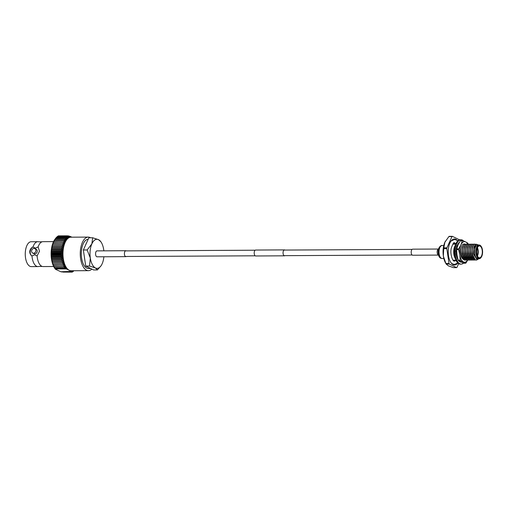 <?xml version="1.0" encoding="UTF-8"?>
<svg xmlns="http://www.w3.org/2000/svg" width="508" height="508" viewBox="0 0 508 508"><rect width="100%" height="100%" fill="white"/><g stroke="black" fill="none" stroke-linecap="round" stroke-linejoin="round"><path stroke-width="0.76" d="M284.963 255.657A2.965 1.429 -90.3 0 1 284.499 255.822L255.651 255.975A2.965 1.429 -90.3 0 1 254.248 252.33A2.965 1.429 -90.3 0 1 255.626 250.05L284.467 249.898A2.965 1.429 -90.3 0 1 284.937 250.063M284.499 255.822A2.965 1.429 -90.3 0 1 283.089 252.178A2.965 1.429 -90.3 0 1 284.467 249.898M126.333 256.483A2.965 1.429 -90.3 0 1 125.863 256.648L97.022 256.8A2.965 1.429 -90.3 0 1 95.612 253.149A2.965 1.429 -90.3 0 1 96.99 250.876L125.832 250.723A2.965 1.429 -90.3 0 1 126.302 250.889M125.863 256.648A2.965 1.429 -90.3 0 1 124.454 253.003A2.965 1.429 -90.3 0 1 125.832 250.723M53.683 266.503L43.097 266.554A12.44 5.994 -90.3 0 1 42.189 266.421A12.44 5.994 -90.3 0 1 37.109 255.937L39.478 251.231L38.106 246.951A12.44 5.994 -90.3 0 1 42.062 241.821A12.44 5.994 -90.3 0 1 42.97 241.675L53.556 241.618M31.883 255.969C30.372 254.787 29.674 253.225 29.782 251.282C30.099 249.371 31.128 247.936 32.88 246.983A5.531 4.712 -63.8 0 0 30.201 251.485A5.531 4.712 -63.8 0 0 31.883 255.969L34.677 254.781L37.109 255.937M38.106 246.951L35.414 248.139L32.88 246.983M103.873 256.762A14.535 7.004 -90.3 0 1 103.829 257.194A14.535 7.004 -90.3 0 1 102.133 263.817A14.535 7.004 -90.3 0 1 100.914 265.957L97.415 269.926L95.441 267.976L89.529 266.052L90.31 258L87.147 249.968L91.872 243.853L92.653 237.763L98.565 239.693A14.535 7.004 89.7 0 1 100.794 241.675A14.535 7.004 89.7 0 1 103.696 249.669A14.535 7.004 -90.3 0 1 103.848 250.838M32.658 253.035L33.96 253.676A2.47 2.102 -63.8 0 0 37.211 251.447A2.47 2.102 -63.8 0 0 36.138 249.244L34.836 248.609A2.47 2.102 -63.8 0 0 31.585 250.831A2.47 2.102 -63.8 0 0 32.658 253.035A2.47 2.102 -63.8 0 0 35.909 250.812A2.47 2.102 -63.8 0 0 34.836 248.609M88.436 270.669L71.133 270.758A16.789 8.09 -90.3 0 1 69.24 270.3A16.789 8.09 -90.3 0 1 63.163 250.095A16.789 8.09 -90.3 0 1 70.961 237.185L88.265 237.096A16.789 8.09 89.7 0 0 80.467 249.999A16.789 8.09 89.7 0 0 88.436 270.669A16.789 8.09 89.7 0 0 91.846 269.075M90.564 237.776A16.789 8.09 89.7 0 0 88.265 237.096M88.182 239.268A14.611 7.042 89.7 0 0 81.49 250.501A14.611 7.042 89.7 0 0 88.43 268.497L90.64 268.484M86.595 242.799A14.611 7.042 89.7 0 0 85.611 244.97L88.856 237.782L92.653 237.763M42.062 241.821L38.754 241.84A12.44 5.994 89.7 0 0 37.846 241.7L31.178 241.738A12.44 5.994 89.7 0 0 25.4 251.301A12.44 5.994 89.7 0 0 31.305 266.617L37.979 266.586A12.44 5.994 89.7 0 0 38.881 266.433L42.189 266.421M37.846 241.7A12.44 5.994 89.7 0 0 32.982 246.983M62.852 249.942A17.443 8.401 89.7 0 0 62.776 250.704L61.074 249.733A18.764 9.036 -90.3 0 1 61.081 249.644A18.764 9.036 -90.3 0 1 61.093 249.555L62.948 249.18A17.443 8.401 89.7 0 0 62.852 249.942M54.883 239.389L55.391 238.696A18.764 9.036 89.7 0 0 55.315 238.804L54.75 239.732A18.764 9.036 89.7 0 0 54.686 239.846L54.166 240.875A18.764 9.036 89.7 0 0 54.102 241.008L53.626 242.132A18.764 9.036 89.7 0 0 53.569 242.272L52.711 243.656L53.143 243.478A18.764 9.036 89.7 0 0 53.099 243.63L52.299 244.951L52.724 244.913A18.764 9.036 89.7 0 0 52.686 245.072L51.937 246.323L52.368 246.418A18.764 9.036 89.7 0 0 52.337 246.583L51.645 247.758L52.083 247.987A18.764 9.036 89.7 0 0 52.057 248.158L51.41 249.244L51.86 249.599A18.764 9.036 89.7 0 0 51.854 249.688A18.764 9.036 89.7 0 0 51.841 249.777L51.238 250.768A17.443 8.401 -90.3 0 1 51.41 249.244A17.443 8.401 -90.3 0 1 51.645 247.758A17.443 8.401 -90.3 0 1 51.937 246.323A17.443 8.401 -90.3 0 1 52.299 244.951A17.443 8.401 -90.3 0 1 52.711 243.656A17.443 8.401 -90.3 0 1 53.181 242.437A17.443 8.401 -90.3 0 1 53.702 241.319A17.443 8.401 -90.3 0 1 54.273 240.297A17.443 8.401 -90.3 0 1 54.813 239.484A17.443 8.401 -90.3 0 1 54.883 239.389L54.813 239.484M61.074 249.733L51.841 249.777M89.529 266.052L85.731 266.071L83.35 249.987L85.611 244.97M87.147 249.968L83.35 249.987M100.914 265.957A14.535 7.004 -90.3 0 1 95.441 267.976A14.535 7.004 -90.3 0 1 90.31 258A14.535 7.004 -90.3 0 1 91.872 243.853A14.535 7.004 -90.3 0 1 98.565 239.693L100.794 241.675M97.415 269.926L93.618 269.951L85.731 266.071M55.112 268.815L54.877 268.503A17.443 8.401 -90.3 0 1 54.267 267.576L55.112 268.815L65.557 268.764L64.903 268.573L65.805 267.513A17.443 8.401 89.7 0 0 66.415 268.446L65.557 268.764M55.016 268.694A17.443 8.401 -90.3 0 1 54.966 268.624A17.443 8.401 -90.3 0 1 54.877 268.503L55.474 269.265L60.903 271.761L71.469 271.399A17.443 8.401 89.7 0 0 72.168 271.278L71.736 271.704M54.877 268.503L55.213 268.961L66.046 268.903L66.415 268.446A17.443 8.401 89.7 0 0 67.012 269.208L71.469 271.399M62.884 272.085L72.25 272.129L72.911 271.012A17.443 8.401 89.7 0 1 72.168 271.278L71.939 272.034L61.195 271.755M70.618 236.544A17.443 8.401 89.7 0 0 69.92 236.665L69.653 236.239L71.914 237.179M69.164 236.099L69.92 236.665A17.443 8.401 89.7 0 0 69.177 236.931L68.51 235.915L69.164 236.099M66.046 268.903L67.012 269.208M73.419 270.745A17.443 8.401 89.7 0 1 72.911 271.012L71.939 272.034M54.267 267.576A17.443 8.401 -90.3 0 1 53.696 266.535A17.443 8.401 -90.3 0 1 53.175 265.392A17.443 8.401 -90.3 0 1 52.705 264.16A17.443 8.401 -90.3 0 1 52.292 262.846A17.443 8.401 -90.3 0 1 51.937 261.461A17.443 8.401 -90.3 0 1 51.638 260.02A17.443 8.401 -90.3 0 1 51.403 258.521A17.443 8.401 -90.3 0 1 51.238 256.997A17.443 8.401 -90.3 0 1 51.137 255.441A17.443 8.401 -90.3 0 1 51.105 253.879A17.443 8.401 -90.3 0 1 51.137 252.317A17.443 8.401 -90.3 0 1 51.238 250.768L51.714 251.257L60.941 251.206L62.776 250.704A17.443 8.401 89.7 0 0 62.675 252.254A17.443 8.401 89.7 0 0 62.643 253.816A17.443 8.401 89.7 0 0 62.675 255.384A17.443 8.401 89.7 0 0 62.776 256.934A17.443 8.401 89.7 0 0 62.941 258.464A17.443 8.401 89.7 0 0 63.176 259.956A17.443 8.401 89.7 0 0 63.475 261.404A17.443 8.401 89.7 0 0 63.83 262.788A17.443 8.401 89.7 0 0 64.243 264.103A17.443 8.401 89.7 0 0 64.713 265.335A17.443 8.401 89.7 0 0 65.234 266.471A17.443 8.401 89.7 0 0 65.805 267.513L63.976 268.059L54.743 268.103L54.267 267.576M55.391 238.696L64.618 238.652L66.421 239.325L65.221 237.833L55.994 237.884A18.764 9.036 89.7 0 1 56.07 237.788L65.297 237.744L67.069 238.538L65.932 237.039L56.706 237.09A18.764 9.036 89.7 0 1 56.782 237.014L66.015 236.963L67.748 237.871L66.681 236.385L57.448 236.436A18.764 9.036 89.7 0 1 57.531 236.372L66.764 236.322L68.453 237.331L67.45 235.871L58.217 235.922A18.764 9.036 89.7 0 1 58.306 235.871L67.532 235.826L69.177 236.931A17.443 8.401 89.7 0 0 68.453 237.331A17.443 8.401 89.7 0 0 67.748 237.871A17.443 8.401 89.7 0 0 67.069 238.538A17.443 8.401 89.7 0 0 66.421 239.325A17.443 8.401 89.7 0 0 65.811 240.24A17.443 8.401 89.7 0 0 65.24 241.256A17.443 8.401 89.7 0 0 64.719 242.38A17.443 8.401 89.7 0 0 64.249 243.592A17.443 8.401 89.7 0 0 63.83 244.894A17.443 8.401 89.7 0 0 63.475 246.266A17.443 8.401 89.7 0 0 63.176 247.701A17.443 8.401 89.7 0 0 62.948 249.18L61.284 248.107L52.057 248.158M71.838 271.85L61.392 271.901M64.903 268.573L55.01 268.63M67.672 235.915L68.51 235.915M54.75 239.732L63.983 239.681L65.811 240.24L64.548 238.754L55.315 238.804M54.166 240.875L63.392 240.83L65.24 241.256L63.913 239.801L54.686 239.846M53.626 242.132L64.719 242.38L63.335 240.957L54.102 241.008M53.143 243.478L64.249 243.592L62.802 242.221L53.569 242.272M52.724 244.913L63.83 244.894L62.325 243.58L53.099 243.63M52.368 246.418L63.475 246.266L61.913 245.021L52.686 245.072M52.083 247.987L63.176 247.701L61.563 246.532L52.337 246.583M51.86 249.599L61.093 249.555M51.714 251.257A18.764 9.036 89.7 0 0 51.702 251.435L51.137 252.317L51.638 252.927L60.865 252.882L62.675 252.254L60.928 251.384L51.702 251.435M51.638 252.927A18.764 9.036 89.7 0 0 51.632 253.111L51.105 253.879L51.632 254.61L60.858 254.565L62.643 253.816L60.858 253.06L51.632 253.111M51.632 254.61A18.764 9.036 89.7 0 0 51.632 254.794L51.137 255.441L51.702 256.292L60.928 256.242L62.675 255.384L60.865 254.743L51.632 254.794M51.702 256.292A18.764 9.036 89.7 0 0 51.708 256.47L51.238 256.997L51.841 257.95L61.068 257.905L62.776 256.934L60.941 256.419L51.708 256.47M51.841 257.95A18.764 9.036 89.7 0 0 51.86 258.127L51.403 258.521L52.051 259.582L61.284 259.531L62.941 258.464L61.087 258.077L51.86 258.127M52.051 259.582A18.764 9.036 89.7 0 0 52.076 259.753L51.638 260.02L52.33 261.163L61.563 261.118L63.176 259.956L52.076 259.753M52.33 261.163A18.764 9.036 89.7 0 0 52.368 261.328L51.937 261.461L52.68 262.687L61.913 262.642L63.475 261.404L52.368 261.328M52.68 262.687A18.764 9.036 89.7 0 0 52.724 262.852L52.292 262.846L53.092 264.147L62.325 264.096L63.83 262.788L52.724 262.852M53.092 264.147A18.764 9.036 89.7 0 0 53.143 264.3L52.705 264.16L53.569 265.519L62.795 265.474L64.243 264.103L53.143 264.3M53.569 265.519A18.764 9.036 89.7 0 0 53.619 265.665L54.096 266.802L63.329 266.757L64.713 265.335L53.619 265.665M54.096 266.802A18.764 9.036 89.7 0 0 54.159 266.935L54.68 267.983L63.906 267.938L65.234 266.471L63.386 266.891L54.159 266.935M72.739 271.628L72.333 272.078A18.764 9.036 -90.3 0 1 72.25 272.129M73.793 270.745L73.108 271.564A18.764 9.036 -90.3 0 1 73.025 271.628M73.584 270.986L73.927 270.739M58.217 235.922L57.817 236.372M57.448 236.436L56.966 237.014M56.706 237.09L56.153 237.788M55.994 237.884L55.34 238.76M31.991 255.969A12.44 5.994 89.7 0 0 37.979 266.586M88.97 267.665A14.611 7.042 89.7 0 0 90.38 268.357M84.328 256.597A14.611 7.042 89.7 0 0 84.753 259.461M51.937 261.461L63.475 261.404M51.638 260.02L63.176 259.956M51.403 258.521L62.941 258.464M51.238 256.997L62.776 256.934M51.137 255.441L62.675 255.384M51.105 253.879L62.643 253.816M51.137 252.317L62.675 252.254M51.238 250.768L62.776 250.704M51.41 249.244L62.948 249.18M51.645 247.758L63.176 247.701M51.937 246.323L63.475 246.266M477.418 247.675A5.925 2.851 -90.3 0 1 477.457 256.045M477.209 255.467A5.594 2.699 89.7 0 0 477.171 248.26M478.822 257.613A5.925 2.851 89.7 0 0 479.489 257.772A5.925 2.851 89.7 0 0 482.295 252.533A5.925 2.851 89.7 0 0 480.092 246.088A5.925 2.851 89.7 0 0 479.425 245.923A5.925 2.851 89.7 0 0 476.618 251.168A5.925 2.851 89.7 0 0 478.822 257.613M480.155 245.497A6.528 3.143 89.7 0 0 476.39 250.342A6.528 3.143 89.7 0 0 478.758 258.197A6.528 3.143 89.7 0 0 481.216 257.289A6.528 3.143 89.7 0 0 481.159 246.393A6.528 3.143 89.7 0 0 480.155 245.497M481.114 257.423A6.858 3.302 -90.3 0 1 481.012 257.569A6.858 3.302 -90.3 0 1 479.203 258.705A6.858 3.302 -90.3 0 1 478.434 258.521A6.858 3.302 -90.3 0 1 475.882 251.06A6.858 3.302 -90.3 0 1 479.133 244.996A6.858 3.302 -90.3 0 1 479.901 245.18A6.858 3.302 -90.3 0 1 480.955 246.113A6.858 3.302 -90.3 0 1 481.057 246.259M453.485 239.135A12.992 6.261 -90.3 0 1 454.025 239.351A12.992 6.261 -90.3 0 1 454.343 239.522M454.476 264.433A12.992 6.261 -90.3 0 1 453.619 264.833M457.835 263.004A12.992 6.261 -90.3 0 1 454.546 264.973A12.992 6.261 -90.3 0 1 453.085 264.617A12.992 6.261 -90.3 0 1 448.253 250.482A12.992 6.261 -90.3 0 1 454.412 238.989A12.992 6.261 -90.3 0 1 455.873 239.338A12.992 6.261 -90.3 0 1 457.714 240.919L456.368 239.986L454.412 239.522L451.079 241.014M479.203 258.705L477.952 258.712A6.858 3.302 -90.3 0 1 477.177 258.528A6.858 3.302 -90.3 0 1 474.631 251.066A6.858 3.302 -90.3 0 1 477.876 245.002L479.133 244.996M455.72 244.132L453.238 244.145A8.23 3.962 -90.3 0 1 454.438 243.751A8.23 3.962 -90.3 0 1 455.365 243.973A8.23 3.962 -90.3 0 1 455.638 244.132M455.314 245.275A8.23 3.962 89.7 0 0 455.384 258.674M473.716 253.733L473.697 248.984L476.085 244.183L478.504 245.008M473.697 248.984L473.729 253.797L476.637 259.061L478.765 258.705M466.033 260.033L464.344 259.931C460.311 258.528 459.804 246.094 463.328 244.094L464.325 244.437M460.896 248.895L460.978 254.286L464.153 259.931L465.233 260.153M467.639 260.026L465.95 259.918C461.912 258.521 461.404 246.082 464.928 244.081L465.931 244.431M464.928 244.081L463.201 246.272L462.502 248.888L462.54 254.044L465.753 259.925L466.833 260.14M469.24 260.013L467.55 259.912C463.512 258.509 463.004 246.075 466.528 244.075L467.531 244.424M466.528 244.075L464.801 246.259L464.102 248.876L464.147 254.038L467.354 259.912L468.44 260.134M470.84 260.007L469.151 259.906C465.118 258.502 464.61 246.069 468.135 244.069L469.132 244.411M468.135 244.069L466.401 246.253L465.709 248.869L465.747 254.025L468.96 259.906L470.04 260.128M472.446 260.001L470.757 259.899C466.719 258.496 466.211 246.056 469.735 244.056L470.738 244.405M469.735 244.056L468.008 246.247L467.309 248.863L467.347 254.019L470.56 259.899L471.64 260.115M474.047 259.994L472.357 259.886C468.319 258.483 467.811 246.05 471.335 244.05L472.338 244.399M471.335 244.05L469.608 246.234L468.909 248.85L468.954 254.013L472.161 259.886L473.246 260.109M475.647 259.982L473.958 259.88C469.925 258.477 469.417 246.043 472.942 244.043L473.939 244.386M472.942 244.043L471.208 246.228L470.516 248.844L470.554 254L473.767 259.88L474.847 260.102M478.885 258.705L476.548 260.096L475.564 259.874C471.526 258.47 471.018 246.031 474.542 244.031L476.186 244.634M474.542 244.031L472.815 246.221L472.116 248.837L472.154 253.994L475.367 259.874L476.447 260.09M452.374 236.328L449.262 236.341A16.218 7.811 89.7 0 0 448.869 236.588L451.98 236.569A16.218 7.811 -90.3 0 1 452.374 236.328L459.537 239.846M446.913 247.821L443.795 247.834A16.218 7.811 89.7 0 0 443.706 248.666L446.818 248.653A16.218 7.811 -90.3 0 1 446.913 247.821L451.98 236.569M458.66 263.646L456.971 267.386A16.218 7.811 -90.3 0 1 456.578 267.633L453.466 267.646L448.393 265.868L446.202 264.077L449.313 264.058A16.218 7.811 -90.3 0 1 449.015 263.474L445.897 263.487A16.218 7.811 89.7 0 0 446.202 264.077L445.478 262.795A14.249 6.864 -90.3 0 1 443.357 256.083L445.897 263.487M443.706 248.666L443.357 256.083A14.249 6.864 -90.3 0 1 444.887 242.221L443.795 247.834M446.818 248.653L449.015 263.474M449.313 264.058L456.578 267.633M448.869 236.588L444.887 242.221A14.249 6.864 -90.3 0 1 445.37 241.262A14.249 6.864 -90.3 0 1 445.427 241.148M457.517 257.797L456.978 256.591M456.933 256.978L457.657 258.362M454.724 247.739L454.419 253.289M454.431 253.448L454.489 248.926M460.94 254.051L460.724 250.45M462.54 254.044L462.502 248.888M464.147 254.038L464.102 248.876M465.747 254.025L465.709 248.869M467.347 254.019L467.309 248.863M468.954 254.013L468.909 248.85M470.554 254L470.516 248.844M472.154 253.994L472.116 248.837M473.653 258.235L471.748 253.943L472.262 246.907L473.304 245.237M472.046 258.242L470.148 253.956L470.656 246.913L471.697 245.243M470.446 258.255L468.547 253.962L469.055 246.926L470.097 245.25M468.846 258.261L466.941 253.968L467.455 246.932L468.497 245.262M467.239 258.267L465.341 253.975L465.849 246.939L466.89 245.269M465.639 258.274L463.74 253.987L464.249 246.951L465.29 245.275M464.039 258.286L462.134 253.994L462.648 246.958L463.69 245.281M462.432 258.293L461.632 257.194M457.625 258.318L457.029 257.562M454.679 255.695L454.527 248.71M476.612 259.048L473.354 253.936L473.862 246.901L475.221 244.958M463.658 241.021A12.179 5.867 89.7 0 0 462.42 240.094A12.179 5.867 89.7 0 0 461.048 239.77A12.179 5.867 89.7 0 0 455.276 250.546A12.179 5.867 89.7 0 0 459.804 263.792A12.179 5.867 89.7 0 0 461.175 264.122A12.179 5.867 89.7 0 0 463.436 263.169M461.048 239.77L460.185 239.77A12.179 5.867 89.7 0 0 454.412 250.546A12.179 5.867 89.7 0 0 458.94 263.798A12.179 5.867 89.7 0 0 460.311 264.128L461.175 264.122M458.883 260.998A10.204 4.915 89.7 0 0 460.019 261.874A10.204 4.915 89.7 0 0 460.781 262.122L461.474 262.128M456.832 248.291L456.495 247.987L456.336 249.434A10.204 4.915 89.7 0 0 456.317 249.587A10.204 4.915 89.7 0 0 456.343 254.356M458.68 243.586L458.476 243.129L457.937 244.1A10.204 4.915 89.7 0 0 457.879 244.202A10.204 4.915 89.7 0 0 456.552 248.037M459.34 242.399A10.204 4.915 89.7 0 0 458.521 243.23M458.521 260.572L457.962 259.721A10.204 4.915 89.7 0 1 456.59 255.873A10.204 4.915 89.7 0 1 456.559 255.727L456.279 254.356L456.876 254.375M456.946 256.851L456.921 257.194M456.825 253.968L456.317 254.102M458.978 242.716L458.959 243.065M456.698 246.056L457.283 246.361L457.283 245.485M455.924 251.193L456.616 250.857M467.805 244.17A10.3 4.966 89.7 0 0 465.677 241.903L462.648 240.633A11.684 5.626 -90.3 0 0 462.305 240.849L460.299 240.856A11.684 5.626 -90.3 0 1 460.648 240.646L462.648 240.633M462.305 240.849L460.934 244.856A10.3 4.966 89.7 0 1 465.677 241.903L467.83 243.18A11.684 5.626 -90.3 0 1 467.963 243.434A11.684 5.626 -90.3 0 1 468.097 243.694M463.709 259.671L461.874 257.912A8.23 3.962 -90.3 0 1 460.616 252.241L460.762 250.107M458.299 260.433A11.684 5.626 -90.3 0 1 458.172 260.172L460.172 260.159A11.684 5.626 -90.3 0 0 460.299 260.426A11.684 5.626 -90.3 0 0 460.439 260.68L458.432 260.687A11.684 5.626 -90.3 0 1 458.299 260.433M463.626 244.189A7.969 3.835 -90.3 0 1 465.747 244.367M464.598 244.189L463.766 244.24M463.69 259.664L462.35 258.388L461.194 256.178M467.709 260.045L465.963 263.011A11.684 5.626 -90.3 0 1 465.614 263.227L463.614 263.239L458.432 260.687M458.61 249.599L456.603 249.606A11.684 5.626 -90.3 0 1 456.686 248.876L458.686 248.863A11.684 5.626 -90.3 0 0 458.61 249.599L459.829 254.876L460.172 260.159M460.439 260.68L465.614 263.227M456.603 249.606L456.946 254.895L458.172 260.172M460.299 240.856L458.051 244.869L456.686 248.876M467.665 260.033A10.3 4.966 89.7 0 1 463.467 261.95A10.3 4.966 89.7 0 1 459.829 254.876A10.3 4.966 89.7 0 1 460.934 244.856L458.686 248.863M412.331 255.143A3.029 1.46 -90.3 0 1 411.207 251.847A3.029 1.46 -90.3 0 1 412.642 249.168L438.512 249.034A3.029 1.46 -90.3 0 0 437.159 251.809A3.029 1.46 -90.3 0 0 438.29 255.01A3.029 1.46 -90.3 0 0 438.537 255.086L412.674 255.226A3.029 1.46 -90.3 0 1 412.331 255.143M441.439 258.35A6.483 3.124 -90.3 0 1 439.026 251.295A6.483 3.124 -90.3 0 1 442.1 245.561C442.17 245.002 438.779 246.05 438.175 250.571C438.029 254.87 438.912 257.429 440.823 258.255L442.17 258.528A6.483 3.124 -90.3 0 1 441.439 258.35M125.362 250.889L255.156 250.215M283.997 250.069L412.083 249.403M125.393 256.483L255.181 255.81M284.029 255.664L412.115 254.997M54.966 268.624L55.207 268.948M455.924 260.198L454.876 261.074L454.044 261.023C453.327 261.81 449.72 254.984 451.263 248.177C452.92 243.643 453.974 241.852 454.431 242.818L455.866 243.776M457.822 262.998L454.546 264.433L452.59 263.976L451.193 262.979M454.438 243.751L453.028 243.757M455.962 260.198L453.117 260.217M438.906 255.105L438.258 253.727C438.226 250.266 438.429 248.698 438.88 249.009M443.776 245.548L442.1 245.561M443.84 258.521L442.17 258.528"/></g></svg>
